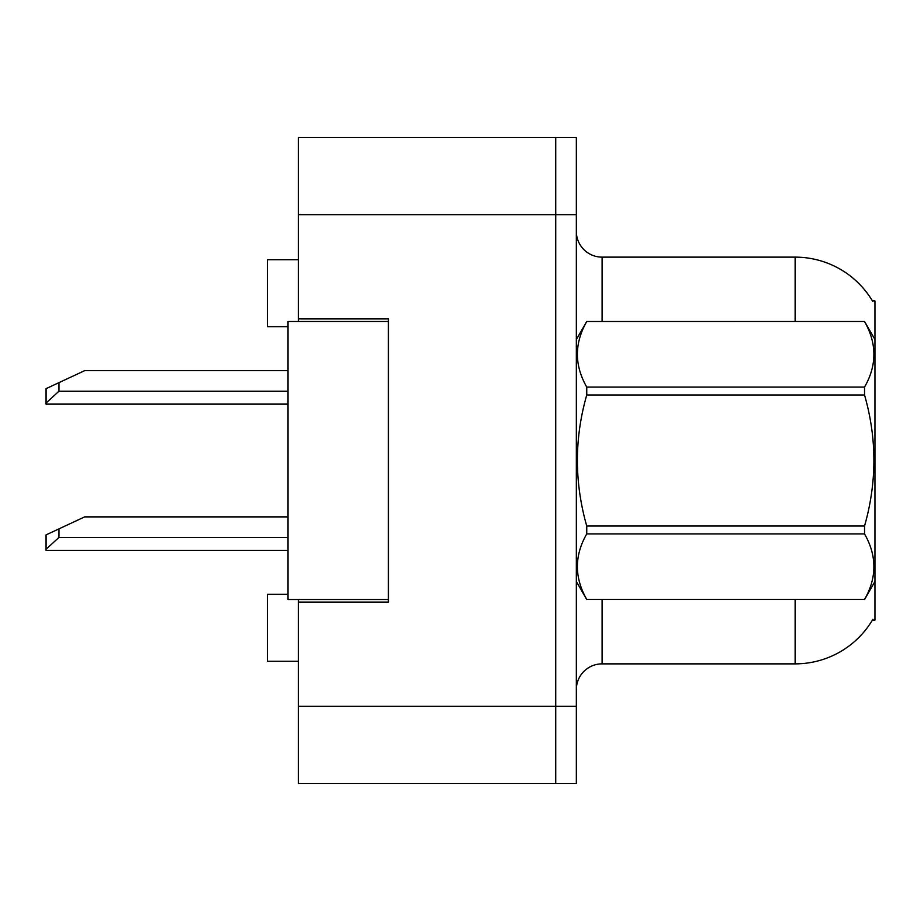 <?xml version="1.0" encoding="UTF-8"?>
<svg xmlns="http://www.w3.org/2000/svg" width="921" height="921" viewBox="0 0 921 921"><rect width="100%" height="100%" fill="white"/><g stroke="black" fill="none" stroke-linecap="round" stroke-linejoin="round"><path stroke-width="1.38" d="M298.323 599.513L298.323 783.564L555.743 783.564L555.743 137.436L298.323 137.436L298.323 321.487M298.323 318.919L388.42 318.919L388.42 602.081L298.323 602.081M872.417 620.098L874.95 620.098L874.95 300.902L872.417 300.902M288.031 594.356L267.435 594.356L267.435 661.29L298.323 661.29M288.031 326.644L267.435 326.644L267.435 259.71L298.323 259.71M576.339 689.61A25.742 25.742 0 0 1 602.081 663.868L795.145 663.868L795.145 599.513M872.878 619.338A90.097 90.097 0 0 1 795.145 663.868M795.145 321.487L795.145 257.132A90.097 90.097 0 0 1 872.613 301.213A90.097 90.097 0 0 0 795.145 257.132L602.081 257.132A25.742 25.742 0 0 1 576.339 231.39A25.742 25.742 0 0 0 602.081 257.132L602.081 321.487M555.743 137.436L576.339 137.436L576.339 783.564L555.743 783.564M874.95 494.991L874.95 496.799M388.42 599.513L288.031 599.513L288.031 321.487L388.42 321.487M874.95 339.515L864.543 321.487L586.746 321.567C574.278 343.314 574.278 365.153 586.746 387.085L586.746 394.982C574.278 438.546 574.278 482.236 586.746 526.018L586.746 533.915C574.278 555.662 574.278 577.502 586.746 599.433L864.543 599.433C877.011 577.686 877.011 555.847 864.543 533.915L586.746 533.915M586.746 387.085L864.543 387.085C877.011 365.338 877.011 343.498 864.543 321.567M864.543 387.085L864.543 394.982L586.746 394.982M586.746 526.018L864.543 526.018C877.011 482.236 877.011 438.546 864.543 394.982M864.543 526.018L864.543 533.915M874.95 581.485L864.543 599.513M576.339 339.515L586.746 321.487L864.543 321.487M576.339 581.485L586.746 599.513M586.746 599.433L864.543 599.433M58.921 528.884L58.921 537.473L46.05 549.261L46.05 534.894L84.663 516.877L288.031 516.877M46.05 549.261L46.05 550.344L288.031 550.344M58.921 382.675L58.921 391.252L46.05 403.053L46.05 388.674L84.663 370.656L288.031 370.656M46.05 403.053L46.05 404.123L288.031 404.123M298.323 706.338L576.339 706.338M298.323 214.662L576.339 214.662M602.081 599.513L602.081 663.868M576.845 338.64A25.742 4.467 0 0 1 576.339 337.754M58.921 537.473L288.031 537.473M58.921 391.252L288.031 391.252"/></g></svg>
